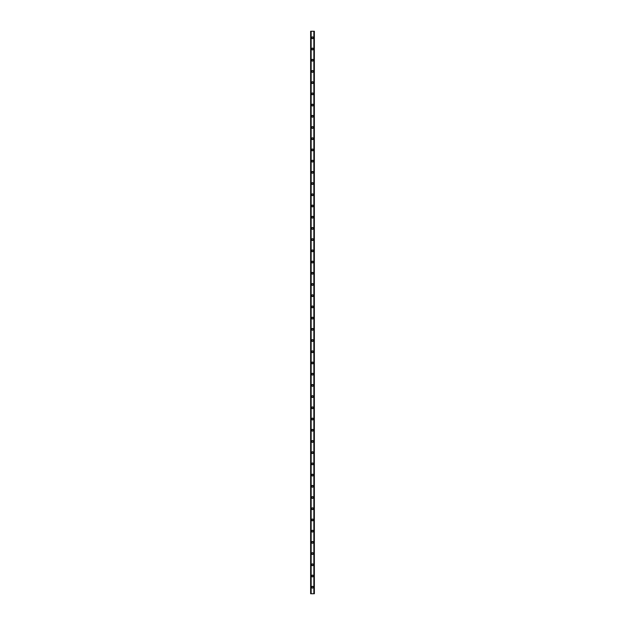 <?xml version="1.0" encoding="UTF-8"?>
<svg xmlns="http://www.w3.org/2000/svg" width="625" height="625" viewBox="0 0 625 625"><rect width="100%" height="100%" fill="white"/><g stroke="black" fill="none" stroke-linecap="round" stroke-linejoin="round"><path stroke-width="0.47" stroke-dasharray="3.12 2.34" d="M313.062 587.211A0.562 0.562 0 0 0 312.5 586.648A0.562 0.562 0 0 0 311.938 587.211A0.562 0.562 0 0 0 312.5 587.773A0.562 0.562 0 0 0 313.062 587.211A0.562 0.562 0 0 0 312.5 586.648A0.562 0.562 0 0 0 311.938 587.211A0.562 0.562 0 0 0 312.5 587.773A0.562 0.562 0 0 0 313.062 587.211M311.609 587.211A0.891 0.891 0 0 1 312.5 586.32A0.891 0.891 0 0 1 313.391 587.211A0.891 0.891 0 0 0 312.5 586.32A0.891 0.891 0 0 0 311.609 587.211A0.891 0.891 0 0 0 312.5 588.094A0.891 0.891 0 0 0 313.391 587.211A0.891 0.891 0 0 0 312.5 586.32A0.891 0.891 0 0 0 311.609 587.211A0.891 0.891 0 0 0 312.5 588.094A0.891 0.891 0 0 0 313.391 587.211A0.891 0.891 0 0 1 312.5 588.094A0.891 0.891 0 0 1 311.609 587.211M313.062 576A0.562 0.562 0 0 0 312.5 575.438A0.562 0.562 0 0 0 311.938 576A0.562 0.562 0 0 0 312.5 576.555A0.562 0.562 0 0 0 313.062 576A0.562 0.562 0 0 0 312.5 575.438A0.562 0.562 0 0 0 311.938 576A0.562 0.562 0 0 0 312.5 576.555A0.562 0.562 0 0 0 313.062 576M311.609 576A0.891 0.891 0 0 1 312.5 575.109A0.891 0.891 0 0 1 313.391 576A0.891 0.891 0 0 0 312.5 575.109A0.891 0.891 0 0 0 311.609 576A0.891 0.891 0 0 0 312.5 576.883A0.891 0.891 0 0 0 313.391 576A0.891 0.891 0 0 0 312.5 575.109A0.891 0.891 0 0 0 311.609 576A0.891 0.891 0 0 0 312.5 576.883A0.891 0.891 0 0 0 313.391 576A0.891 0.891 0 0 1 312.5 576.883A0.891 0.891 0 0 1 311.609 576M313.062 564.781A0.562 0.562 0 0 0 312.5 564.227A0.562 0.562 0 0 0 311.938 564.781A0.562 0.562 0 0 0 312.5 565.344A0.562 0.562 0 0 0 313.062 564.781A0.562 0.562 0 0 0 312.5 564.227A0.562 0.562 0 0 0 311.938 564.781A0.562 0.562 0 0 0 312.5 565.344A0.562 0.562 0 0 0 313.062 564.781M311.609 564.781A0.891 0.891 0 0 1 312.5 563.898A0.891 0.891 0 0 1 313.391 564.781A0.891 0.891 0 0 0 312.5 563.898A0.891 0.891 0 0 0 311.609 564.781A0.891 0.891 0 0 0 312.5 565.672A0.891 0.891 0 0 0 313.391 564.781A0.891 0.891 0 0 0 312.5 563.898A0.891 0.891 0 0 0 311.609 564.781A0.891 0.891 0 0 0 312.5 565.672A0.891 0.891 0 0 0 313.391 564.781A0.891 0.891 0 0 1 312.5 565.672A0.891 0.891 0 0 1 311.609 564.781M313.062 553.57A0.562 0.562 0 0 0 312.5 553.008A0.562 0.562 0 0 0 311.938 553.57A0.562 0.562 0 0 0 312.5 554.133A0.562 0.562 0 0 0 313.062 553.57A0.562 0.562 0 0 0 312.5 553.008A0.562 0.562 0 0 0 311.938 553.57A0.562 0.562 0 0 0 312.5 554.133A0.562 0.562 0 0 0 313.062 553.57M311.609 553.57A0.891 0.891 0 0 1 312.5 552.688A0.891 0.891 0 0 1 313.391 553.57A0.891 0.891 0 0 0 312.5 552.688A0.891 0.891 0 0 0 311.609 553.57A0.891 0.891 0 0 0 312.5 554.461A0.891 0.891 0 0 0 313.391 553.57A0.891 0.891 0 0 0 312.5 552.688A0.891 0.891 0 0 0 311.609 553.57A0.891 0.891 0 0 0 312.5 554.461A0.891 0.891 0 0 0 313.391 553.57A0.891 0.891 0 0 1 312.5 554.461A0.891 0.891 0 0 1 311.609 553.57M313.062 542.359A0.562 0.562 0 0 0 312.5 541.797A0.562 0.562 0 0 0 311.938 542.359A0.562 0.562 0 0 0 312.5 542.922A0.562 0.562 0 0 0 313.062 542.359A0.562 0.562 0 0 0 312.5 541.797A0.562 0.562 0 0 0 311.938 542.359A0.562 0.562 0 0 0 312.5 542.922A0.562 0.562 0 0 0 313.062 542.359M311.609 542.359A0.891 0.891 0 0 1 312.5 541.469A0.891 0.891 0 0 1 313.391 542.359A0.891 0.891 0 0 0 312.5 541.469A0.891 0.891 0 0 0 311.609 542.359A0.891 0.891 0 0 0 312.5 543.25A0.891 0.891 0 0 0 313.391 542.359A0.891 0.891 0 0 0 312.5 541.469A0.891 0.891 0 0 0 311.609 542.359A0.891 0.891 0 0 0 312.5 543.25A0.891 0.891 0 0 0 313.391 542.359A0.891 0.891 0 0 1 312.5 543.25A0.891 0.891 0 0 1 311.609 542.359M313.062 531.148A0.562 0.562 0 0 0 312.5 530.586A0.562 0.562 0 0 0 311.938 531.148A0.562 0.562 0 0 0 312.5 531.703A0.562 0.562 0 0 0 313.062 531.148A0.562 0.562 0 0 0 312.5 530.586A0.562 0.562 0 0 0 311.938 531.148A0.562 0.562 0 0 0 312.5 531.703A0.562 0.562 0 0 0 313.062 531.148M311.609 531.148A0.891 0.891 0 0 1 312.5 530.258A0.891 0.891 0 0 1 313.391 531.148A0.891 0.891 0 0 0 312.5 530.258A0.891 0.891 0 0 0 311.609 531.148A0.891 0.891 0 0 0 312.5 532.031A0.891 0.891 0 0 0 313.391 531.148A0.891 0.891 0 0 0 312.5 530.258A0.891 0.891 0 0 0 311.609 531.148A0.891 0.891 0 0 0 312.5 532.031A0.891 0.891 0 0 0 313.391 531.148A0.891 0.891 0 0 1 312.5 532.031A0.891 0.891 0 0 1 311.609 531.148M313.062 519.93A0.562 0.562 0 0 0 312.5 519.375A0.562 0.562 0 0 0 311.938 519.93A0.562 0.562 0 0 0 312.5 520.492A0.562 0.562 0 0 0 313.062 519.93A0.562 0.562 0 0 0 312.5 519.375A0.562 0.562 0 0 0 311.938 519.93A0.562 0.562 0 0 0 312.5 520.492A0.562 0.562 0 0 0 313.062 519.93M311.609 519.93A0.891 0.891 0 0 1 312.5 519.047A0.891 0.891 0 0 1 313.391 519.93A0.891 0.891 0 0 0 312.5 519.047A0.891 0.891 0 0 0 311.609 519.93A0.891 0.891 0 0 0 312.5 520.82A0.891 0.891 0 0 0 313.391 519.93A0.891 0.891 0 0 0 312.5 519.047A0.891 0.891 0 0 0 311.609 519.93A0.891 0.891 0 0 0 312.5 520.82A0.891 0.891 0 0 0 313.391 519.93A0.891 0.891 0 0 1 312.5 520.82A0.891 0.891 0 0 1 311.609 519.93M313.062 508.719A0.562 0.562 0 0 0 312.5 508.164A0.562 0.562 0 0 0 311.938 508.719A0.562 0.562 0 0 0 312.5 509.281A0.562 0.562 0 0 0 313.062 508.719A0.562 0.562 0 0 0 312.5 508.164A0.562 0.562 0 0 0 311.938 508.719A0.562 0.562 0 0 0 312.5 509.281A0.562 0.562 0 0 0 313.062 508.719M311.609 508.719A0.891 0.891 0 0 1 312.5 507.836A0.891 0.891 0 0 1 313.391 508.719A0.891 0.891 0 0 0 312.5 507.836A0.891 0.891 0 0 0 311.609 508.719A0.891 0.891 0 0 0 312.5 509.609A0.891 0.891 0 0 0 313.391 508.719A0.891 0.891 0 0 0 312.5 507.836A0.891 0.891 0 0 0 311.609 508.719A0.891 0.891 0 0 0 312.5 509.609A0.891 0.891 0 0 0 313.391 508.719A0.891 0.891 0 0 1 312.5 509.609A0.891 0.891 0 0 1 311.609 508.719M313.062 497.508A0.562 0.562 0 0 0 312.5 496.945A0.562 0.562 0 0 0 311.938 497.508A0.562 0.562 0 0 0 312.5 498.07A0.562 0.562 0 0 0 313.062 497.508A0.562 0.562 0 0 0 312.5 496.945A0.562 0.562 0 0 0 311.938 497.508A0.562 0.562 0 0 0 312.5 498.07A0.562 0.562 0 0 0 313.062 497.508M311.609 497.508A0.891 0.891 0 0 1 312.5 496.617A0.891 0.891 0 0 1 313.391 497.508A0.891 0.891 0 0 0 312.5 496.617A0.891 0.891 0 0 0 311.609 497.508A0.891 0.891 0 0 0 312.5 498.398A0.891 0.891 0 0 0 313.391 497.508A0.891 0.891 0 0 0 312.5 496.617A0.891 0.891 0 0 0 311.609 497.508A0.891 0.891 0 0 0 312.5 498.398A0.891 0.891 0 0 0 313.391 497.508A0.891 0.891 0 0 1 312.5 498.398A0.891 0.891 0 0 1 311.609 497.508M313.062 486.297A0.562 0.562 0 0 0 312.5 485.734A0.562 0.562 0 0 0 311.938 486.297A0.562 0.562 0 0 0 312.5 486.859A0.562 0.562 0 0 0 313.062 486.297A0.562 0.562 0 0 0 312.5 485.734A0.562 0.562 0 0 0 311.938 486.297A0.562 0.562 0 0 0 312.5 486.859A0.562 0.562 0 0 0 313.062 486.297M311.609 486.297A0.891 0.891 0 0 1 312.5 485.406A0.891 0.891 0 0 1 313.391 486.297A0.891 0.891 0 0 0 312.5 485.406A0.891 0.891 0 0 0 311.609 486.297A0.891 0.891 0 0 0 312.5 487.18A0.891 0.891 0 0 0 313.391 486.297A0.891 0.891 0 0 0 312.5 485.406A0.891 0.891 0 0 0 311.609 486.297A0.891 0.891 0 0 0 312.5 487.18A0.891 0.891 0 0 0 313.391 486.297A0.891 0.891 0 0 1 312.5 487.18A0.891 0.891 0 0 1 311.609 486.297M313.062 475.086A0.562 0.562 0 0 0 312.5 474.523A0.562 0.562 0 0 0 311.938 475.086A0.562 0.562 0 0 0 312.5 475.641A0.562 0.562 0 0 0 313.062 475.086A0.562 0.562 0 0 0 312.5 474.523A0.562 0.562 0 0 0 311.938 475.086A0.562 0.562 0 0 0 312.5 475.641A0.562 0.562 0 0 0 313.062 475.086M311.609 475.086A0.891 0.891 0 0 1 312.5 474.195A0.891 0.891 0 0 1 313.391 475.086A0.891 0.891 0 0 0 312.5 474.195A0.891 0.891 0 0 0 311.609 475.086A0.891 0.891 0 0 0 312.5 475.969A0.891 0.891 0 0 0 313.391 475.086A0.891 0.891 0 0 0 312.5 474.195A0.891 0.891 0 0 0 311.609 475.086A0.891 0.891 0 0 0 312.5 475.969A0.891 0.891 0 0 0 313.391 475.086A0.891 0.891 0 0 1 312.5 475.969A0.891 0.891 0 0 1 311.609 475.086M313.062 463.867A0.562 0.562 0 0 0 312.5 463.312A0.562 0.562 0 0 0 311.938 463.867A0.562 0.562 0 0 0 312.5 464.43A0.562 0.562 0 0 0 313.062 463.867A0.562 0.562 0 0 0 312.5 463.312A0.562 0.562 0 0 0 311.938 463.867A0.562 0.562 0 0 0 312.5 464.43A0.562 0.562 0 0 0 313.062 463.867M311.609 463.867A0.891 0.891 0 0 1 312.5 462.984A0.891 0.891 0 0 1 313.391 463.867A0.891 0.891 0 0 0 312.5 462.984A0.891 0.891 0 0 0 311.609 463.867A0.891 0.891 0 0 0 312.5 464.758A0.891 0.891 0 0 0 313.391 463.867A0.891 0.891 0 0 0 312.5 462.984A0.891 0.891 0 0 0 311.609 463.867A0.891 0.891 0 0 0 312.5 464.758A0.891 0.891 0 0 0 313.391 463.867A0.891 0.891 0 0 1 312.5 464.758A0.891 0.891 0 0 1 311.609 463.867M313.062 452.656A0.562 0.562 0 0 0 312.5 452.094A0.562 0.562 0 0 0 311.938 452.656A0.562 0.562 0 0 0 312.5 453.219A0.562 0.562 0 0 0 313.062 452.656A0.562 0.562 0 0 0 312.5 452.094A0.562 0.562 0 0 0 311.938 452.656A0.562 0.562 0 0 0 312.5 453.219A0.562 0.562 0 0 0 313.062 452.656M311.609 452.656A0.891 0.891 0 0 1 312.5 451.773A0.891 0.891 0 0 1 313.391 452.656A0.891 0.891 0 0 0 312.5 451.773A0.891 0.891 0 0 0 311.609 452.656A0.891 0.891 0 0 0 312.5 453.547A0.891 0.891 0 0 0 313.391 452.656A0.891 0.891 0 0 0 312.5 451.773A0.891 0.891 0 0 0 311.609 452.656A0.891 0.891 0 0 0 312.5 453.547A0.891 0.891 0 0 0 313.391 452.656A0.891 0.891 0 0 1 312.5 453.547A0.891 0.891 0 0 1 311.609 452.656M313.062 441.445A0.562 0.562 0 0 0 312.5 440.883A0.562 0.562 0 0 0 311.938 441.445A0.562 0.562 0 0 0 312.5 442.008A0.562 0.562 0 0 0 313.062 441.445A0.562 0.562 0 0 0 312.5 440.883A0.562 0.562 0 0 0 311.938 441.445A0.562 0.562 0 0 0 312.5 442.008A0.562 0.562 0 0 0 313.062 441.445M311.609 441.445A0.891 0.891 0 0 1 312.5 440.555A0.891 0.891 0 0 1 313.391 441.445A0.891 0.891 0 0 0 312.5 440.555A0.891 0.891 0 0 0 311.609 441.445A0.891 0.891 0 0 0 312.5 442.336A0.891 0.891 0 0 0 313.391 441.445A0.891 0.891 0 0 0 312.5 440.555A0.891 0.891 0 0 0 311.609 441.445A0.891 0.891 0 0 0 312.5 442.336A0.891 0.891 0 0 0 313.391 441.445A0.891 0.891 0 0 1 312.5 442.336A0.891 0.891 0 0 1 311.609 441.445M313.062 430.234A0.562 0.562 0 0 0 312.5 429.672A0.562 0.562 0 0 0 311.938 430.234A0.562 0.562 0 0 0 312.5 430.797A0.562 0.562 0 0 0 313.062 430.234A0.562 0.562 0 0 0 312.5 429.672A0.562 0.562 0 0 0 311.938 430.234A0.562 0.562 0 0 0 312.5 430.797A0.562 0.562 0 0 0 313.062 430.234M311.609 430.234A0.891 0.891 0 0 1 312.5 429.344A0.891 0.891 0 0 1 313.391 430.234A0.891 0.891 0 0 0 312.5 429.344A0.891 0.891 0 0 0 311.609 430.234A0.891 0.891 0 0 0 312.5 431.117A0.891 0.891 0 0 0 313.391 430.234A0.891 0.891 0 0 0 312.5 429.344A0.891 0.891 0 0 0 311.609 430.234A0.891 0.891 0 0 0 312.5 431.117A0.891 0.891 0 0 0 313.391 430.234A0.891 0.891 0 0 1 312.5 431.117A0.891 0.891 0 0 1 311.609 430.234M313.062 419.023A0.562 0.562 0 0 0 312.5 418.461A0.562 0.562 0 0 0 311.938 419.023A0.562 0.562 0 0 0 312.5 419.578A0.562 0.562 0 0 0 313.062 419.023A0.562 0.562 0 0 0 312.5 418.461A0.562 0.562 0 0 0 311.938 419.023A0.562 0.562 0 0 0 312.5 419.578A0.562 0.562 0 0 0 313.062 419.023M311.609 419.023A0.891 0.891 0 0 1 312.5 418.133A0.891 0.891 0 0 1 313.391 419.023A0.891 0.891 0 0 0 312.5 418.133A0.891 0.891 0 0 0 311.609 419.023A0.891 0.891 0 0 0 312.5 419.906A0.891 0.891 0 0 0 313.391 419.023A0.891 0.891 0 0 0 312.5 418.133A0.891 0.891 0 0 0 311.609 419.023A0.891 0.891 0 0 0 312.5 419.906A0.891 0.891 0 0 0 313.391 419.023A0.891 0.891 0 0 1 312.5 419.906A0.891 0.891 0 0 1 311.609 419.023M313.062 407.805A0.562 0.562 0 0 0 312.5 407.25A0.562 0.562 0 0 0 311.938 407.805A0.562 0.562 0 0 0 312.5 408.367A0.562 0.562 0 0 0 313.062 407.805A0.562 0.562 0 0 0 312.5 407.25A0.562 0.562 0 0 0 311.938 407.805A0.562 0.562 0 0 0 312.5 408.367A0.562 0.562 0 0 0 313.062 407.805M311.609 407.805A0.891 0.891 0 0 1 312.5 406.922A0.891 0.891 0 0 1 313.391 407.805A0.891 0.891 0 0 0 312.5 406.922A0.891 0.891 0 0 0 311.609 407.805A0.891 0.891 0 0 0 312.5 408.695A0.891 0.891 0 0 0 313.391 407.805A0.891 0.891 0 0 0 312.5 406.922A0.891 0.891 0 0 0 311.609 407.805A0.891 0.891 0 0 0 312.5 408.695A0.891 0.891 0 0 0 313.391 407.805A0.891 0.891 0 0 1 312.5 408.695A0.891 0.891 0 0 1 311.609 407.805M313.062 396.594A0.562 0.562 0 0 0 312.5 396.031A0.562 0.562 0 0 0 311.938 396.594A0.562 0.562 0 0 0 312.5 397.156A0.562 0.562 0 0 0 313.062 396.594A0.562 0.562 0 0 0 312.5 396.031A0.562 0.562 0 0 0 311.938 396.594A0.562 0.562 0 0 0 312.5 397.156A0.562 0.562 0 0 0 313.062 396.594M311.609 396.594A0.891 0.891 0 0 1 312.5 395.703A0.891 0.891 0 0 1 313.391 396.594A0.891 0.891 0 0 0 312.5 395.703A0.891 0.891 0 0 0 311.609 396.594A0.891 0.891 0 0 0 312.5 397.484A0.891 0.891 0 0 0 313.391 396.594A0.891 0.891 0 0 0 312.5 395.703A0.891 0.891 0 0 0 311.609 396.594A0.891 0.891 0 0 0 312.5 397.484A0.891 0.891 0 0 0 313.391 396.594A0.891 0.891 0 0 1 312.5 397.484A0.891 0.891 0 0 1 311.609 396.594M313.062 385.383A0.562 0.562 0 0 0 312.5 384.82A0.562 0.562 0 0 0 311.938 385.383A0.562 0.562 0 0 0 312.5 385.945A0.562 0.562 0 0 0 313.062 385.383A0.562 0.562 0 0 0 312.5 384.82A0.562 0.562 0 0 0 311.938 385.383A0.562 0.562 0 0 0 312.5 385.945A0.562 0.562 0 0 0 313.062 385.383M311.609 385.383A0.891 0.891 0 0 1 312.5 384.492A0.891 0.891 0 0 1 313.391 385.383A0.891 0.891 0 0 0 312.5 384.492A0.891 0.891 0 0 0 311.609 385.383A0.891 0.891 0 0 0 312.5 386.273A0.891 0.891 0 0 0 313.391 385.383A0.891 0.891 0 0 0 312.5 384.492A0.891 0.891 0 0 0 311.609 385.383A0.891 0.891 0 0 0 312.5 386.273A0.891 0.891 0 0 0 313.391 385.383A0.891 0.891 0 0 1 312.5 386.273A0.891 0.891 0 0 1 311.609 385.383M313.062 374.172A0.562 0.562 0 0 0 312.5 373.609A0.562 0.562 0 0 0 311.938 374.172A0.562 0.562 0 0 0 312.5 374.727A0.562 0.562 0 0 0 313.062 374.172A0.562 0.562 0 0 0 312.5 373.609A0.562 0.562 0 0 0 311.938 374.172A0.562 0.562 0 0 0 312.5 374.727A0.562 0.562 0 0 0 313.062 374.172M311.609 374.172A0.891 0.891 0 0 1 312.5 373.281A0.891 0.891 0 0 1 313.391 374.172A0.891 0.891 0 0 0 312.5 373.281A0.891 0.891 0 0 0 311.609 374.172A0.891 0.891 0 0 0 312.5 375.055A0.891 0.891 0 0 0 313.391 374.172A0.891 0.891 0 0 0 312.5 373.281A0.891 0.891 0 0 0 311.609 374.172A0.891 0.891 0 0 0 312.5 375.055A0.891 0.891 0 0 0 313.391 374.172A0.891 0.891 0 0 1 312.5 375.055A0.891 0.891 0 0 1 311.609 374.172M313.062 362.953A0.562 0.562 0 0 0 312.5 362.398A0.562 0.562 0 0 0 311.938 362.953A0.562 0.562 0 0 0 312.5 363.516A0.562 0.562 0 0 0 313.062 362.953A0.562 0.562 0 0 0 312.5 362.398A0.562 0.562 0 0 0 311.938 362.953A0.562 0.562 0 0 0 312.5 363.516A0.562 0.562 0 0 0 313.062 362.953M311.609 362.953A0.891 0.891 0 0 1 312.5 362.07A0.891 0.891 0 0 1 313.391 362.953A0.891 0.891 0 0 0 312.5 362.07A0.891 0.891 0 0 0 311.609 362.953A0.891 0.891 0 0 0 312.5 363.844A0.891 0.891 0 0 0 313.391 362.953A0.891 0.891 0 0 0 312.5 362.07A0.891 0.891 0 0 0 311.609 362.953A0.891 0.891 0 0 0 312.5 363.844A0.891 0.891 0 0 0 313.391 362.953A0.891 0.891 0 0 1 312.5 363.844A0.891 0.891 0 0 1 311.609 362.953M313.062 351.742A0.562 0.562 0 0 0 312.5 351.18A0.562 0.562 0 0 0 311.938 351.742A0.562 0.562 0 0 0 312.5 352.305A0.562 0.562 0 0 0 313.062 351.742A0.562 0.562 0 0 0 312.5 351.18A0.562 0.562 0 0 0 311.938 351.742A0.562 0.562 0 0 0 312.5 352.305A0.562 0.562 0 0 0 313.062 351.742M311.609 351.742A0.891 0.891 0 0 1 312.5 350.859A0.891 0.891 0 0 1 313.391 351.742A0.891 0.891 0 0 0 312.5 350.859A0.891 0.891 0 0 0 311.609 351.742A0.891 0.891 0 0 0 312.5 352.633A0.891 0.891 0 0 0 313.391 351.742A0.891 0.891 0 0 0 312.5 350.859A0.891 0.891 0 0 0 311.609 351.742A0.891 0.891 0 0 0 312.5 352.633A0.891 0.891 0 0 0 313.391 351.742A0.891 0.891 0 0 1 312.5 352.633A0.891 0.891 0 0 1 311.609 351.742M313.062 340.531A0.562 0.562 0 0 0 312.5 339.969A0.562 0.562 0 0 0 311.938 340.531A0.562 0.562 0 0 0 312.5 341.094A0.562 0.562 0 0 0 313.062 340.531A0.562 0.562 0 0 0 312.5 339.969A0.562 0.562 0 0 0 311.938 340.531A0.562 0.562 0 0 0 312.5 341.094A0.562 0.562 0 0 0 313.062 340.531M311.609 340.531A0.891 0.891 0 0 1 312.5 339.641A0.891 0.891 0 0 1 313.391 340.531A0.891 0.891 0 0 0 312.5 339.641A0.891 0.891 0 0 0 311.609 340.531A0.891 0.891 0 0 0 312.5 341.422A0.891 0.891 0 0 0 313.391 340.531A0.891 0.891 0 0 0 312.5 339.641A0.891 0.891 0 0 0 311.609 340.531A0.891 0.891 0 0 0 312.5 341.422A0.891 0.891 0 0 0 313.391 340.531A0.891 0.891 0 0 1 312.5 341.422A0.891 0.891 0 0 1 311.609 340.531M313.062 329.32A0.562 0.562 0 0 0 312.5 328.758A0.562 0.562 0 0 0 311.938 329.32A0.562 0.562 0 0 0 312.5 329.883A0.562 0.562 0 0 0 313.062 329.32A0.562 0.562 0 0 0 312.5 328.758A0.562 0.562 0 0 0 311.938 329.32A0.562 0.562 0 0 0 312.5 329.883A0.562 0.562 0 0 0 313.062 329.32M311.609 329.32A0.891 0.891 0 0 1 312.5 328.43A0.891 0.891 0 0 1 313.391 329.32A0.891 0.891 0 0 0 312.5 328.43A0.891 0.891 0 0 0 311.609 329.32A0.891 0.891 0 0 0 312.5 330.203A0.891 0.891 0 0 0 313.391 329.32A0.891 0.891 0 0 0 312.5 328.43A0.891 0.891 0 0 0 311.609 329.32A0.891 0.891 0 0 0 312.5 330.203A0.891 0.891 0 0 0 313.391 329.32A0.891 0.891 0 0 1 312.5 330.203A0.891 0.891 0 0 1 311.609 329.32M313.062 318.109A0.562 0.562 0 0 0 312.5 317.547A0.562 0.562 0 0 0 311.938 318.109A0.562 0.562 0 0 0 312.5 318.664A0.562 0.562 0 0 0 313.062 318.109A0.562 0.562 0 0 0 312.5 317.547A0.562 0.562 0 0 0 311.938 318.109A0.562 0.562 0 0 0 312.5 318.664A0.562 0.562 0 0 0 313.062 318.109M311.609 318.109A0.891 0.891 0 0 1 312.5 317.219A0.891 0.891 0 0 1 313.391 318.109A0.891 0.891 0 0 0 312.5 317.219A0.891 0.891 0 0 0 311.609 318.109A0.891 0.891 0 0 0 312.5 318.992A0.891 0.891 0 0 0 313.391 318.109A0.891 0.891 0 0 0 312.5 317.219A0.891 0.891 0 0 0 311.609 318.109A0.891 0.891 0 0 0 312.5 318.992A0.891 0.891 0 0 0 313.391 318.109A0.891 0.891 0 0 1 312.5 318.992A0.891 0.891 0 0 1 311.609 318.109M313.062 306.891A0.562 0.562 0 0 0 312.5 306.336A0.562 0.562 0 0 0 311.938 306.891A0.562 0.562 0 0 0 312.5 307.453A0.562 0.562 0 0 0 313.062 306.891A0.562 0.562 0 0 0 312.5 306.336A0.562 0.562 0 0 0 311.938 306.891A0.562 0.562 0 0 0 312.5 307.453A0.562 0.562 0 0 0 313.062 306.891M311.609 306.891A0.891 0.891 0 0 1 312.5 306.008A0.891 0.891 0 0 1 313.391 306.891A0.891 0.891 0 0 0 312.5 306.008A0.891 0.891 0 0 0 311.609 306.891A0.891 0.891 0 0 0 312.5 307.781A0.891 0.891 0 0 0 313.391 306.891A0.891 0.891 0 0 0 312.5 306.008A0.891 0.891 0 0 0 311.609 306.891A0.891 0.891 0 0 0 312.5 307.781A0.891 0.891 0 0 0 313.391 306.891A0.891 0.891 0 0 1 312.5 307.781A0.891 0.891 0 0 1 311.609 306.891M313.062 295.68A0.562 0.562 0 0 0 312.5 295.117A0.562 0.562 0 0 0 311.938 295.68A0.562 0.562 0 0 0 312.5 296.242A0.562 0.562 0 0 0 313.062 295.68A0.562 0.562 0 0 0 312.5 295.117A0.562 0.562 0 0 0 311.938 295.68A0.562 0.562 0 0 0 312.5 296.242A0.562 0.562 0 0 0 313.062 295.68M311.609 295.68A0.891 0.891 0 0 1 312.5 294.797A0.891 0.891 0 0 1 313.391 295.68A0.891 0.891 0 0 0 312.5 294.797A0.891 0.891 0 0 0 311.609 295.68A0.891 0.891 0 0 0 312.5 296.57A0.891 0.891 0 0 0 313.391 295.68A0.891 0.891 0 0 0 312.5 294.797A0.891 0.891 0 0 0 311.609 295.68A0.891 0.891 0 0 0 312.5 296.57A0.891 0.891 0 0 0 313.391 295.68A0.891 0.891 0 0 1 312.5 296.57A0.891 0.891 0 0 1 311.609 295.68M313.062 284.469A0.562 0.562 0 0 0 312.5 283.906A0.562 0.562 0 0 0 311.938 284.469A0.562 0.562 0 0 0 312.5 285.031A0.562 0.562 0 0 0 313.062 284.469A0.562 0.562 0 0 0 312.5 283.906A0.562 0.562 0 0 0 311.938 284.469A0.562 0.562 0 0 0 312.5 285.031A0.562 0.562 0 0 0 313.062 284.469M311.609 284.469A0.891 0.891 0 0 1 312.5 283.578A0.891 0.891 0 0 1 313.391 284.469A0.891 0.891 0 0 0 312.5 283.578A0.891 0.891 0 0 0 311.609 284.469A0.891 0.891 0 0 0 312.5 285.359A0.891 0.891 0 0 0 313.391 284.469A0.891 0.891 0 0 0 312.5 283.578A0.891 0.891 0 0 0 311.609 284.469A0.891 0.891 0 0 0 312.5 285.359A0.891 0.891 0 0 0 313.391 284.469A0.891 0.891 0 0 1 312.5 285.359A0.891 0.891 0 0 1 311.609 284.469M313.062 273.258A0.562 0.562 0 0 0 312.5 272.695A0.562 0.562 0 0 0 311.938 273.258A0.562 0.562 0 0 0 312.5 273.82A0.562 0.562 0 0 0 313.062 273.258A0.562 0.562 0 0 0 312.5 272.695A0.562 0.562 0 0 0 311.938 273.258A0.562 0.562 0 0 0 312.5 273.82A0.562 0.562 0 0 0 313.062 273.258M311.609 273.258A0.891 0.891 0 0 1 312.5 272.367A0.891 0.891 0 0 1 313.391 273.258A0.891 0.891 0 0 0 312.5 272.367A0.891 0.891 0 0 0 311.609 273.258A0.891 0.891 0 0 0 312.5 274.141A0.891 0.891 0 0 0 313.391 273.258A0.891 0.891 0 0 0 312.5 272.367A0.891 0.891 0 0 0 311.609 273.258A0.891 0.891 0 0 0 312.5 274.141A0.891 0.891 0 0 0 313.391 273.258A0.891 0.891 0 0 1 312.5 274.141A0.891 0.891 0 0 1 311.609 273.258M313.062 262.047A0.562 0.562 0 0 0 312.5 261.484A0.562 0.562 0 0 0 311.938 262.047A0.562 0.562 0 0 0 312.5 262.602A0.562 0.562 0 0 0 313.062 262.047A0.562 0.562 0 0 0 312.5 261.484A0.562 0.562 0 0 0 311.938 262.047A0.562 0.562 0 0 0 312.5 262.602A0.562 0.562 0 0 0 313.062 262.047M311.609 262.047A0.891 0.891 0 0 1 312.5 261.156A0.891 0.891 0 0 1 313.391 262.047A0.891 0.891 0 0 0 312.5 261.156A0.891 0.891 0 0 0 311.609 262.047A0.891 0.891 0 0 0 312.5 262.93A0.891 0.891 0 0 0 313.391 262.047A0.891 0.891 0 0 0 312.5 261.156A0.891 0.891 0 0 0 311.609 262.047A0.891 0.891 0 0 0 312.5 262.93A0.891 0.891 0 0 0 313.391 262.047A0.891 0.891 0 0 1 312.5 262.93A0.891 0.891 0 0 1 311.609 262.047M313.062 250.828A0.562 0.562 0 0 0 312.5 250.273A0.562 0.562 0 0 0 311.938 250.828A0.562 0.562 0 0 0 312.5 251.391A0.562 0.562 0 0 0 313.062 250.828A0.562 0.562 0 0 0 312.5 250.273A0.562 0.562 0 0 0 311.938 250.828A0.562 0.562 0 0 0 312.5 251.391A0.562 0.562 0 0 0 313.062 250.828M311.609 250.828A0.891 0.891 0 0 1 312.5 249.945A0.891 0.891 0 0 1 313.391 250.828A0.891 0.891 0 0 0 312.5 249.945A0.891 0.891 0 0 0 311.609 250.828A0.891 0.891 0 0 0 312.5 251.719A0.891 0.891 0 0 0 313.391 250.828A0.891 0.891 0 0 0 312.5 249.945A0.891 0.891 0 0 0 311.609 250.828A0.891 0.891 0 0 0 312.5 251.719A0.891 0.891 0 0 0 313.391 250.828A0.891 0.891 0 0 1 312.5 251.719A0.891 0.891 0 0 1 311.609 250.828M313.062 239.617A0.562 0.562 0 0 0 312.5 239.055A0.562 0.562 0 0 0 311.938 239.617A0.562 0.562 0 0 0 312.5 240.18A0.562 0.562 0 0 0 313.062 239.617A0.562 0.562 0 0 0 312.5 239.055A0.562 0.562 0 0 0 311.938 239.617A0.562 0.562 0 0 0 312.5 240.18A0.562 0.562 0 0 0 313.062 239.617M311.609 239.617A0.891 0.891 0 0 1 312.5 238.727A0.891 0.891 0 0 1 313.391 239.617A0.891 0.891 0 0 0 312.5 238.727A0.891 0.891 0 0 0 311.609 239.617A0.891 0.891 0 0 0 312.5 240.508A0.891 0.891 0 0 0 313.391 239.617A0.891 0.891 0 0 0 312.5 238.727A0.891 0.891 0 0 0 311.609 239.617A0.891 0.891 0 0 0 312.5 240.508A0.891 0.891 0 0 0 313.391 239.617A0.891 0.891 0 0 1 312.5 240.508A0.891 0.891 0 0 1 311.609 239.617M313.062 228.406A0.562 0.562 0 0 0 312.5 227.844A0.562 0.562 0 0 0 311.938 228.406A0.562 0.562 0 0 0 312.5 228.969A0.562 0.562 0 0 0 313.062 228.406A0.562 0.562 0 0 0 312.5 227.844A0.562 0.562 0 0 0 311.938 228.406A0.562 0.562 0 0 0 312.5 228.969A0.562 0.562 0 0 0 313.062 228.406M311.609 228.406A0.891 0.891 0 0 1 312.5 227.516A0.891 0.891 0 0 1 313.391 228.406A0.891 0.891 0 0 0 312.5 227.516A0.891 0.891 0 0 0 311.609 228.406A0.891 0.891 0 0 0 312.5 229.297A0.891 0.891 0 0 0 313.391 228.406A0.891 0.891 0 0 0 312.5 227.516A0.891 0.891 0 0 0 311.609 228.406A0.891 0.891 0 0 0 312.5 229.297A0.891 0.891 0 0 0 313.391 228.406A0.891 0.891 0 0 1 312.5 229.297A0.891 0.891 0 0 1 311.609 228.406M313.062 217.195A0.562 0.562 0 0 0 312.5 216.633A0.562 0.562 0 0 0 311.938 217.195A0.562 0.562 0 0 0 312.5 217.75A0.562 0.562 0 0 0 313.062 217.195A0.562 0.562 0 0 0 312.5 216.633A0.562 0.562 0 0 0 311.938 217.195A0.562 0.562 0 0 0 312.5 217.75A0.562 0.562 0 0 0 313.062 217.195M311.609 217.195A0.891 0.891 0 0 1 312.5 216.305A0.891 0.891 0 0 1 313.391 217.195A0.891 0.891 0 0 0 312.5 216.305A0.891 0.891 0 0 0 311.609 217.195A0.891 0.891 0 0 0 312.5 218.078A0.891 0.891 0 0 0 313.391 217.195A0.891 0.891 0 0 0 312.5 216.305A0.891 0.891 0 0 0 311.609 217.195A0.891 0.891 0 0 0 312.5 218.078A0.891 0.891 0 0 0 313.391 217.195A0.891 0.891 0 0 1 312.5 218.078A0.891 0.891 0 0 1 311.609 217.195M313.062 205.977A0.562 0.562 0 0 0 312.5 205.422A0.562 0.562 0 0 0 311.938 205.977A0.562 0.562 0 0 0 312.5 206.539A0.562 0.562 0 0 0 313.062 205.977A0.562 0.562 0 0 0 312.5 205.422A0.562 0.562 0 0 0 311.938 205.977A0.562 0.562 0 0 0 312.5 206.539A0.562 0.562 0 0 0 313.062 205.977M311.609 205.977A0.891 0.891 0 0 1 312.5 205.094A0.891 0.891 0 0 1 313.391 205.977A0.891 0.891 0 0 0 312.5 205.094A0.891 0.891 0 0 0 311.609 205.977A0.891 0.891 0 0 0 312.5 206.867A0.891 0.891 0 0 0 313.391 205.977A0.891 0.891 0 0 0 312.5 205.094A0.891 0.891 0 0 0 311.609 205.977A0.891 0.891 0 0 0 312.5 206.867A0.891 0.891 0 0 0 313.391 205.977A0.891 0.891 0 0 1 312.5 206.867A0.891 0.891 0 0 1 311.609 205.977M313.062 194.766A0.562 0.562 0 0 0 312.5 194.203A0.562 0.562 0 0 0 311.938 194.766A0.562 0.562 0 0 0 312.5 195.328A0.562 0.562 0 0 0 313.062 194.766A0.562 0.562 0 0 0 312.5 194.203A0.562 0.562 0 0 0 311.938 194.766A0.562 0.562 0 0 0 312.5 195.328A0.562 0.562 0 0 0 313.062 194.766M311.609 194.766A0.891 0.891 0 0 1 312.5 193.883A0.891 0.891 0 0 1 313.391 194.766A0.891 0.891 0 0 0 312.5 193.883A0.891 0.891 0 0 0 311.609 194.766A0.891 0.891 0 0 0 312.5 195.656A0.891 0.891 0 0 0 313.391 194.766A0.891 0.891 0 0 0 312.5 193.883A0.891 0.891 0 0 0 311.609 194.766A0.891 0.891 0 0 0 312.5 195.656A0.891 0.891 0 0 0 313.391 194.766A0.891 0.891 0 0 1 312.5 195.656A0.891 0.891 0 0 1 311.609 194.766M313.062 183.555A0.562 0.562 0 0 0 312.5 182.992A0.562 0.562 0 0 0 311.938 183.555A0.562 0.562 0 0 0 312.5 184.117A0.562 0.562 0 0 0 313.062 183.555A0.562 0.562 0 0 0 312.5 182.992A0.562 0.562 0 0 0 311.938 183.555A0.562 0.562 0 0 0 312.5 184.117A0.562 0.562 0 0 0 313.062 183.555M311.609 183.555A0.891 0.891 0 0 1 312.5 182.664A0.891 0.891 0 0 1 313.391 183.555A0.891 0.891 0 0 0 312.5 182.664A0.891 0.891 0 0 0 311.609 183.555A0.891 0.891 0 0 0 312.5 184.445A0.891 0.891 0 0 0 313.391 183.555A0.891 0.891 0 0 0 312.5 182.664A0.891 0.891 0 0 0 311.609 183.555A0.891 0.891 0 0 0 312.5 184.445A0.891 0.891 0 0 0 313.391 183.555A0.891 0.891 0 0 1 312.5 184.445A0.891 0.891 0 0 1 311.609 183.555M313.062 172.344A0.562 0.562 0 0 0 312.5 171.781A0.562 0.562 0 0 0 311.938 172.344A0.562 0.562 0 0 0 312.5 172.906A0.562 0.562 0 0 0 313.062 172.344A0.562 0.562 0 0 0 312.5 171.781A0.562 0.562 0 0 0 311.938 172.344A0.562 0.562 0 0 0 312.5 172.906A0.562 0.562 0 0 0 313.062 172.344M311.609 172.344A0.891 0.891 0 0 1 312.5 171.453A0.891 0.891 0 0 1 313.391 172.344A0.891 0.891 0 0 0 312.5 171.453A0.891 0.891 0 0 0 311.609 172.344A0.891 0.891 0 0 0 312.5 173.227A0.891 0.891 0 0 0 313.391 172.344A0.891 0.891 0 0 0 312.5 171.453A0.891 0.891 0 0 0 311.609 172.344A0.891 0.891 0 0 0 312.5 173.227A0.891 0.891 0 0 0 313.391 172.344A0.891 0.891 0 0 1 312.5 173.227A0.891 0.891 0 0 1 311.609 172.344M313.062 161.133A0.562 0.562 0 0 0 312.5 160.57A0.562 0.562 0 0 0 311.938 161.133A0.562 0.562 0 0 0 312.5 161.688A0.562 0.562 0 0 0 313.062 161.133A0.562 0.562 0 0 0 312.5 160.57A0.562 0.562 0 0 0 311.938 161.133A0.562 0.562 0 0 0 312.5 161.688A0.562 0.562 0 0 0 313.062 161.133M311.609 161.133A0.891 0.891 0 0 1 312.5 160.242A0.891 0.891 0 0 1 313.391 161.133A0.891 0.891 0 0 0 312.5 160.242A0.891 0.891 0 0 0 311.609 161.133A0.891 0.891 0 0 0 312.5 162.016A0.891 0.891 0 0 0 313.391 161.133A0.891 0.891 0 0 0 312.5 160.242A0.891 0.891 0 0 0 311.609 161.133A0.891 0.891 0 0 0 312.5 162.016A0.891 0.891 0 0 0 313.391 161.133A0.891 0.891 0 0 1 312.5 162.016A0.891 0.891 0 0 1 311.609 161.133M313.062 149.914A0.562 0.562 0 0 0 312.5 149.359A0.562 0.562 0 0 0 311.938 149.914A0.562 0.562 0 0 0 312.5 150.477A0.562 0.562 0 0 0 313.062 149.914A0.562 0.562 0 0 0 312.5 149.359A0.562 0.562 0 0 0 311.938 149.914A0.562 0.562 0 0 0 312.5 150.477A0.562 0.562 0 0 0 313.062 149.914M311.609 149.914A0.891 0.891 0 0 1 312.5 149.031A0.891 0.891 0 0 1 313.391 149.914A0.891 0.891 0 0 0 312.5 149.031A0.891 0.891 0 0 0 311.609 149.914A0.891 0.891 0 0 0 312.5 150.805A0.891 0.891 0 0 0 313.391 149.914A0.891 0.891 0 0 0 312.5 149.031A0.891 0.891 0 0 0 311.609 149.914A0.891 0.891 0 0 0 312.5 150.805A0.891 0.891 0 0 0 313.391 149.914A0.891 0.891 0 0 1 312.5 150.805A0.891 0.891 0 0 1 311.609 149.914M313.062 138.703A0.562 0.562 0 0 0 312.5 138.141A0.562 0.562 0 0 0 311.938 138.703A0.562 0.562 0 0 0 312.5 139.266A0.562 0.562 0 0 0 313.062 138.703A0.562 0.562 0 0 0 312.5 138.141A0.562 0.562 0 0 0 311.938 138.703A0.562 0.562 0 0 0 312.5 139.266A0.562 0.562 0 0 0 313.062 138.703M311.609 138.703A0.891 0.891 0 0 1 312.5 137.82A0.891 0.891 0 0 1 313.391 138.703A0.891 0.891 0 0 0 312.5 137.82A0.891 0.891 0 0 0 311.609 138.703A0.891 0.891 0 0 0 312.5 139.594A0.891 0.891 0 0 0 313.391 138.703A0.891 0.891 0 0 0 312.5 137.82A0.891 0.891 0 0 0 311.609 138.703A0.891 0.891 0 0 0 312.5 139.594A0.891 0.891 0 0 0 313.391 138.703A0.891 0.891 0 0 1 312.5 139.594A0.891 0.891 0 0 1 311.609 138.703M313.062 127.492A0.562 0.562 0 0 0 312.5 126.93A0.562 0.562 0 0 0 311.938 127.492A0.562 0.562 0 0 0 312.5 128.055A0.562 0.562 0 0 0 313.062 127.492A0.562 0.562 0 0 0 312.5 126.93A0.562 0.562 0 0 0 311.938 127.492A0.562 0.562 0 0 0 312.5 128.055A0.562 0.562 0 0 0 313.062 127.492M311.609 127.492A0.891 0.891 0 0 1 312.5 126.602A0.891 0.891 0 0 1 313.391 127.492A0.891 0.891 0 0 0 312.5 126.602A0.891 0.891 0 0 0 311.609 127.492A0.891 0.891 0 0 0 312.5 128.383A0.891 0.891 0 0 0 313.391 127.492A0.891 0.891 0 0 0 312.5 126.602A0.891 0.891 0 0 0 311.609 127.492A0.891 0.891 0 0 0 312.5 128.383A0.891 0.891 0 0 0 313.391 127.492A0.891 0.891 0 0 1 312.5 128.383A0.891 0.891 0 0 1 311.609 127.492M313.062 116.281A0.562 0.562 0 0 0 312.5 115.719A0.562 0.562 0 0 0 311.938 116.281A0.562 0.562 0 0 0 312.5 116.836A0.562 0.562 0 0 0 313.062 116.281A0.562 0.562 0 0 0 312.5 115.719A0.562 0.562 0 0 0 311.938 116.281A0.562 0.562 0 0 0 312.5 116.836A0.562 0.562 0 0 0 313.062 116.281M311.609 116.281A0.891 0.891 0 0 1 312.5 115.391A0.891 0.891 0 0 1 313.391 116.281A0.891 0.891 0 0 0 312.5 115.391A0.891 0.891 0 0 0 311.609 116.281A0.891 0.891 0 0 0 312.5 117.164A0.891 0.891 0 0 0 313.391 116.281A0.891 0.891 0 0 0 312.5 115.391A0.891 0.891 0 0 0 311.609 116.281A0.891 0.891 0 0 0 312.5 117.164A0.891 0.891 0 0 0 313.391 116.281A0.891 0.891 0 0 1 312.5 117.164A0.891 0.891 0 0 1 311.609 116.281M313.062 105.07A0.562 0.562 0 0 0 312.5 104.508A0.562 0.562 0 0 0 311.938 105.07A0.562 0.562 0 0 0 312.5 105.625A0.562 0.562 0 0 0 313.062 105.07A0.562 0.562 0 0 0 312.5 104.508A0.562 0.562 0 0 0 311.938 105.07A0.562 0.562 0 0 0 312.5 105.625A0.562 0.562 0 0 0 313.062 105.07M311.609 105.07A0.891 0.891 0 0 1 312.5 104.18A0.891 0.891 0 0 1 313.391 105.07A0.891 0.891 0 0 0 312.5 104.18A0.891 0.891 0 0 0 311.609 105.07A0.891 0.891 0 0 0 312.5 105.953A0.891 0.891 0 0 0 313.391 105.07A0.891 0.891 0 0 0 312.5 104.18A0.891 0.891 0 0 0 311.609 105.07A0.891 0.891 0 0 0 312.5 105.953A0.891 0.891 0 0 0 313.391 105.07A0.891 0.891 0 0 1 312.5 105.953A0.891 0.891 0 0 1 311.609 105.07M313.062 93.852A0.562 0.562 0 0 0 312.5 93.297A0.562 0.562 0 0 0 311.938 93.852A0.562 0.562 0 0 0 312.5 94.414A0.562 0.562 0 0 0 313.062 93.852A0.562 0.562 0 0 0 312.5 93.297A0.562 0.562 0 0 0 311.938 93.852A0.562 0.562 0 0 0 312.5 94.414A0.562 0.562 0 0 0 313.062 93.852M311.609 93.852A0.891 0.891 0 0 1 312.5 92.969A0.891 0.891 0 0 1 313.391 93.852A0.891 0.891 0 0 0 312.5 92.969A0.891 0.891 0 0 0 311.609 93.852A0.891 0.891 0 0 0 312.5 94.742A0.891 0.891 0 0 0 313.391 93.852A0.891 0.891 0 0 0 312.5 92.969A0.891 0.891 0 0 0 311.609 93.852A0.891 0.891 0 0 0 312.5 94.742A0.891 0.891 0 0 0 313.391 93.852A0.891 0.891 0 0 1 312.5 94.742A0.891 0.891 0 0 1 311.609 93.852M313.062 82.641A0.562 0.562 0 0 0 312.5 82.078A0.562 0.562 0 0 0 311.938 82.641A0.562 0.562 0 0 0 312.5 83.203A0.562 0.562 0 0 0 313.062 82.641A0.562 0.562 0 0 0 312.5 82.078A0.562 0.562 0 0 0 311.938 82.641A0.562 0.562 0 0 0 312.5 83.203A0.562 0.562 0 0 0 313.062 82.641M311.609 82.641A0.891 0.891 0 0 1 312.5 81.75A0.891 0.891 0 0 1 313.391 82.641A0.891 0.891 0 0 0 312.5 81.75A0.891 0.891 0 0 0 311.609 82.641A0.891 0.891 0 0 0 312.5 83.531A0.891 0.891 0 0 0 313.391 82.641A0.891 0.891 0 0 0 312.5 81.75A0.891 0.891 0 0 0 311.609 82.641A0.891 0.891 0 0 0 312.5 83.531A0.891 0.891 0 0 0 313.391 82.641A0.891 0.891 0 0 1 312.5 83.531A0.891 0.891 0 0 1 311.609 82.641M313.062 71.43A0.562 0.562 0 0 0 312.5 70.867A0.562 0.562 0 0 0 311.938 71.43A0.562 0.562 0 0 0 312.5 71.992A0.562 0.562 0 0 0 313.062 71.43A0.562 0.562 0 0 0 312.5 70.867A0.562 0.562 0 0 0 311.938 71.43A0.562 0.562 0 0 0 312.5 71.992A0.562 0.562 0 0 0 313.062 71.43M311.609 71.43A0.891 0.891 0 0 1 312.5 70.539A0.891 0.891 0 0 1 313.391 71.43A0.891 0.891 0 0 0 312.5 70.539A0.891 0.891 0 0 0 311.609 71.43A0.891 0.891 0 0 0 312.5 72.312A0.891 0.891 0 0 0 313.391 71.43A0.891 0.891 0 0 0 312.5 70.539A0.891 0.891 0 0 0 311.609 71.43A0.891 0.891 0 0 0 312.5 72.312A0.891 0.891 0 0 0 313.391 71.43A0.891 0.891 0 0 1 312.5 72.312A0.891 0.891 0 0 1 311.609 71.43M313.062 60.219A0.562 0.562 0 0 0 312.5 59.656A0.562 0.562 0 0 0 311.938 60.219A0.562 0.562 0 0 0 312.5 60.773A0.562 0.562 0 0 0 313.062 60.219A0.562 0.562 0 0 0 312.5 59.656A0.562 0.562 0 0 0 311.938 60.219A0.562 0.562 0 0 0 312.5 60.773A0.562 0.562 0 0 0 313.062 60.219M311.609 60.219A0.891 0.891 0 0 1 312.5 59.328A0.891 0.891 0 0 1 313.391 60.219A0.891 0.891 0 0 0 312.5 59.328A0.891 0.891 0 0 0 311.609 60.219A0.891 0.891 0 0 0 312.5 61.102A0.891 0.891 0 0 0 313.391 60.219A0.891 0.891 0 0 0 312.5 59.328A0.891 0.891 0 0 0 311.609 60.219A0.891 0.891 0 0 0 312.5 61.102A0.891 0.891 0 0 0 313.391 60.219A0.891 0.891 0 0 1 312.5 61.102A0.891 0.891 0 0 1 311.609 60.219M313.062 49A0.562 0.562 0 0 0 312.5 48.445A0.562 0.562 0 0 0 311.938 49A0.562 0.562 0 0 0 312.5 49.562A0.562 0.562 0 0 0 313.062 49A0.562 0.562 0 0 0 312.5 48.445A0.562 0.562 0 0 0 311.938 49A0.562 0.562 0 0 0 312.5 49.562A0.562 0.562 0 0 0 313.062 49M311.609 49A0.891 0.891 0 0 1 312.5 48.117A0.891 0.891 0 0 1 313.391 49A0.891 0.891 0 0 0 312.5 48.117A0.891 0.891 0 0 0 311.609 49A0.891 0.891 0 0 0 312.5 49.891A0.891 0.891 0 0 0 313.391 49A0.891 0.891 0 0 0 312.5 48.117A0.891 0.891 0 0 0 311.609 49A0.891 0.891 0 0 0 312.5 49.891A0.891 0.891 0 0 0 313.391 49A0.891 0.891 0 0 1 312.5 49.891A0.891 0.891 0 0 1 311.609 49M313.062 37.789A0.562 0.562 0 0 0 312.5 37.227A0.562 0.562 0 0 0 311.938 37.789A0.562 0.562 0 0 0 312.5 38.352A0.562 0.562 0 0 0 313.062 37.789A0.562 0.562 0 0 0 312.5 37.227A0.562 0.562 0 0 0 311.938 37.789A0.562 0.562 0 0 0 312.5 38.352A0.562 0.562 0 0 0 313.062 37.789M311.609 37.789A0.891 0.891 0 0 1 312.5 36.906A0.891 0.891 0 0 1 313.391 37.789A0.891 0.891 0 0 0 312.5 36.906A0.891 0.891 0 0 0 311.609 37.789A0.891 0.891 0 0 0 312.5 38.68A0.891 0.891 0 0 0 313.391 37.789A0.891 0.891 0 0 0 312.5 36.906A0.891 0.891 0 0 0 311.609 37.789A0.891 0.891 0 0 0 312.5 38.68A0.891 0.891 0 0 0 313.391 37.789A0.891 0.891 0 0 1 312.5 38.68A0.891 0.891 0 0 1 311.609 37.789M312.352 31.25L311.953 31.25L312.352 31.25M311.953 31.25L312.391 31.25L311.953 31.25M314.18 31.25L314.367 593.75L314.367 31.25L314.367 593.75L313.734 593.75L314.367 593.75L314.367 31.25L310.633 31.25L310.656 593.75M310.656 31.25L311.266 31.25L310.633 31.25L310.633 593.75L314.18 593.75M310.734 593.75L311.211 593.75L310.734 593.75L310.734 31.25M311.266 593.75L311.266 31.25L311.266 593.75M310.82 31.25L310.82 593.75M310.633 31.25L310.633 593.75L310.633 31.25M311.07 31.25L311.07 593.75M311.031 31.25L311.031 593.75M313.969 31.25L313.969 593.75M313.93 31.25L313.93 593.75M313.734 31.25L313.734 593.75L313.734 31.25M310.688 31.25L310.688 593.75L310.688 31.25M311.211 31.25L311.211 593.75L311.211 31.25M314.344 31.25L314.344 593.75M314.312 31.25L314.312 593.75L314.312 31.25M314.266 31.25L314.266 593.75M313.789 31.25L313.789 593.75L313.789 31.25"/><path stroke-width="0.94" d="M311.609 587.211A0.891 0.891 0 0 1 312.5 586.32A0.891 0.891 0 0 1 313.391 587.211A0.891 0.891 0 0 1 312.5 588.094A0.891 0.891 0 0 1 311.609 587.211M311.609 576A0.891 0.891 0 0 1 312.5 575.109A0.891 0.891 0 0 1 313.391 576A0.891 0.891 0 0 1 312.5 576.883A0.891 0.891 0 0 1 311.609 576M311.609 564.781A0.891 0.891 0 0 1 312.5 563.898A0.891 0.891 0 0 1 313.391 564.781A0.891 0.891 0 0 1 312.5 565.672A0.891 0.891 0 0 1 311.609 564.781M311.609 553.57A0.891 0.891 0 0 1 312.5 552.688A0.891 0.891 0 0 1 313.391 553.57A0.891 0.891 0 0 1 312.5 554.461A0.891 0.891 0 0 1 311.609 553.57M311.609 542.359A0.891 0.891 0 0 1 312.5 541.469A0.891 0.891 0 0 1 313.391 542.359A0.891 0.891 0 0 1 312.5 543.25A0.891 0.891 0 0 1 311.609 542.359M311.609 531.148A0.891 0.891 0 0 1 312.5 530.258A0.891 0.891 0 0 1 313.391 531.148A0.891 0.891 0 0 1 312.5 532.031A0.891 0.891 0 0 1 311.609 531.148M311.609 519.93A0.891 0.891 0 0 1 312.5 519.047A0.891 0.891 0 0 1 313.391 519.93A0.891 0.891 0 0 1 312.5 520.82A0.891 0.891 0 0 1 311.609 519.93M311.609 508.719A0.891 0.891 0 0 1 312.5 507.836A0.891 0.891 0 0 1 313.391 508.719A0.891 0.891 0 0 1 312.5 509.609A0.891 0.891 0 0 1 311.609 508.719M311.609 497.508A0.891 0.891 0 0 1 312.5 496.617A0.891 0.891 0 0 1 313.391 497.508A0.891 0.891 0 0 1 312.5 498.398A0.891 0.891 0 0 1 311.609 497.508M311.609 486.297A0.891 0.891 0 0 1 312.5 485.406A0.891 0.891 0 0 1 313.391 486.297A0.891 0.891 0 0 1 312.5 487.18A0.891 0.891 0 0 1 311.609 486.297M311.609 475.086A0.891 0.891 0 0 1 312.5 474.195A0.891 0.891 0 0 1 313.391 475.086A0.891 0.891 0 0 1 312.5 475.969A0.891 0.891 0 0 1 311.609 475.086M311.609 463.867A0.891 0.891 0 0 1 312.5 462.984A0.891 0.891 0 0 1 313.391 463.867A0.891 0.891 0 0 1 312.5 464.758A0.891 0.891 0 0 1 311.609 463.867M311.609 452.656A0.891 0.891 0 0 1 312.5 451.773A0.891 0.891 0 0 1 313.391 452.656A0.891 0.891 0 0 1 312.5 453.547A0.891 0.891 0 0 1 311.609 452.656M311.609 441.445A0.891 0.891 0 0 1 312.5 440.555A0.891 0.891 0 0 1 313.391 441.445A0.891 0.891 0 0 1 312.5 442.336A0.891 0.891 0 0 1 311.609 441.445M311.609 430.234A0.891 0.891 0 0 1 312.5 429.344A0.891 0.891 0 0 1 313.391 430.234A0.891 0.891 0 0 1 312.5 431.117A0.891 0.891 0 0 1 311.609 430.234M311.609 419.023A0.891 0.891 0 0 1 312.5 418.133A0.891 0.891 0 0 1 313.391 419.023A0.891 0.891 0 0 1 312.5 419.906A0.891 0.891 0 0 1 311.609 419.023M311.609 407.805A0.891 0.891 0 0 1 312.5 406.922A0.891 0.891 0 0 1 313.391 407.805A0.891 0.891 0 0 1 312.5 408.695A0.891 0.891 0 0 1 311.609 407.805M311.609 396.594A0.891 0.891 0 0 1 312.5 395.703A0.891 0.891 0 0 1 313.391 396.594A0.891 0.891 0 0 1 312.5 397.484A0.891 0.891 0 0 1 311.609 396.594M311.609 385.383A0.891 0.891 0 0 1 312.5 384.492A0.891 0.891 0 0 1 313.391 385.383A0.891 0.891 0 0 1 312.5 386.273A0.891 0.891 0 0 1 311.609 385.383M311.609 374.172A0.891 0.891 0 0 1 312.5 373.281A0.891 0.891 0 0 1 313.391 374.172A0.891 0.891 0 0 1 312.5 375.055A0.891 0.891 0 0 1 311.609 374.172M311.609 362.953A0.891 0.891 0 0 1 312.5 362.07A0.891 0.891 0 0 1 313.391 362.953A0.891 0.891 0 0 1 312.5 363.844A0.891 0.891 0 0 1 311.609 362.953M311.609 351.742A0.891 0.891 0 0 1 312.5 350.859A0.891 0.891 0 0 1 313.391 351.742A0.891 0.891 0 0 1 312.5 352.633A0.891 0.891 0 0 1 311.609 351.742M311.609 340.531A0.891 0.891 0 0 1 312.5 339.641A0.891 0.891 0 0 1 313.391 340.531A0.891 0.891 0 0 1 312.5 341.422A0.891 0.891 0 0 1 311.609 340.531M311.609 329.32A0.891 0.891 0 0 1 312.5 328.43A0.891 0.891 0 0 1 313.391 329.32A0.891 0.891 0 0 1 312.5 330.203A0.891 0.891 0 0 1 311.609 329.32M311.609 318.109A0.891 0.891 0 0 1 312.5 317.219A0.891 0.891 0 0 1 313.391 318.109A0.891 0.891 0 0 1 312.5 318.992A0.891 0.891 0 0 1 311.609 318.109M311.609 306.891A0.891 0.891 0 0 1 312.5 306.008A0.891 0.891 0 0 1 313.391 306.891A0.891 0.891 0 0 1 312.5 307.781A0.891 0.891 0 0 1 311.609 306.891M311.609 295.68A0.891 0.891 0 0 1 312.5 294.797A0.891 0.891 0 0 1 313.391 295.68A0.891 0.891 0 0 1 312.5 296.57A0.891 0.891 0 0 1 311.609 295.68M311.609 284.469A0.891 0.891 0 0 1 312.5 283.578A0.891 0.891 0 0 1 313.391 284.469A0.891 0.891 0 0 1 312.5 285.359A0.891 0.891 0 0 1 311.609 284.469M311.609 273.258A0.891 0.891 0 0 1 312.5 272.367A0.891 0.891 0 0 1 313.391 273.258A0.891 0.891 0 0 1 312.5 274.141A0.891 0.891 0 0 1 311.609 273.258M311.609 262.047A0.891 0.891 0 0 1 312.5 261.156A0.891 0.891 0 0 1 313.391 262.047A0.891 0.891 0 0 1 312.5 262.93A0.891 0.891 0 0 1 311.609 262.047M311.609 250.828A0.891 0.891 0 0 1 312.5 249.945A0.891 0.891 0 0 1 313.391 250.828A0.891 0.891 0 0 1 312.5 251.719A0.891 0.891 0 0 1 311.609 250.828M311.609 239.617A0.891 0.891 0 0 1 312.5 238.727A0.891 0.891 0 0 1 313.391 239.617A0.891 0.891 0 0 1 312.5 240.508A0.891 0.891 0 0 1 311.609 239.617M311.609 228.406A0.891 0.891 0 0 1 312.5 227.516A0.891 0.891 0 0 1 313.391 228.406A0.891 0.891 0 0 1 312.5 229.297A0.891 0.891 0 0 1 311.609 228.406M311.609 217.195A0.891 0.891 0 0 1 312.5 216.305A0.891 0.891 0 0 1 313.391 217.195A0.891 0.891 0 0 1 312.5 218.078A0.891 0.891 0 0 1 311.609 217.195M311.609 205.977A0.891 0.891 0 0 1 312.5 205.094A0.891 0.891 0 0 1 313.391 205.977A0.891 0.891 0 0 1 312.5 206.867A0.891 0.891 0 0 1 311.609 205.977M311.609 194.766A0.891 0.891 0 0 1 312.5 193.883A0.891 0.891 0 0 1 313.391 194.766A0.891 0.891 0 0 1 312.5 195.656A0.891 0.891 0 0 1 311.609 194.766M311.609 183.555A0.891 0.891 0 0 1 312.5 182.664A0.891 0.891 0 0 1 313.391 183.555A0.891 0.891 0 0 1 312.5 184.445A0.891 0.891 0 0 1 311.609 183.555M311.609 172.344A0.891 0.891 0 0 1 312.5 171.453A0.891 0.891 0 0 1 313.391 172.344A0.891 0.891 0 0 1 312.5 173.227A0.891 0.891 0 0 1 311.609 172.344M311.609 161.133A0.891 0.891 0 0 1 312.5 160.242A0.891 0.891 0 0 1 313.391 161.133A0.891 0.891 0 0 1 312.5 162.016A0.891 0.891 0 0 1 311.609 161.133M311.609 149.914A0.891 0.891 0 0 1 312.5 149.031A0.891 0.891 0 0 1 313.391 149.914A0.891 0.891 0 0 1 312.5 150.805A0.891 0.891 0 0 1 311.609 149.914M311.609 138.703A0.891 0.891 0 0 1 312.5 137.82A0.891 0.891 0 0 1 313.391 138.703A0.891 0.891 0 0 1 312.5 139.594A0.891 0.891 0 0 1 311.609 138.703M311.609 127.492A0.891 0.891 0 0 1 312.5 126.602A0.891 0.891 0 0 1 313.391 127.492A0.891 0.891 0 0 1 312.5 128.383A0.891 0.891 0 0 1 311.609 127.492M311.609 116.281A0.891 0.891 0 0 1 312.5 115.391A0.891 0.891 0 0 1 313.391 116.281A0.891 0.891 0 0 1 312.5 117.164A0.891 0.891 0 0 1 311.609 116.281M311.609 105.07A0.891 0.891 0 0 1 312.5 104.18A0.891 0.891 0 0 1 313.391 105.07A0.891 0.891 0 0 1 312.5 105.953A0.891 0.891 0 0 1 311.609 105.07M311.609 93.852A0.891 0.891 0 0 1 312.5 92.969A0.891 0.891 0 0 1 313.391 93.852A0.891 0.891 0 0 1 312.5 94.742A0.891 0.891 0 0 1 311.609 93.852M311.609 82.641A0.891 0.891 0 0 1 312.5 81.75A0.891 0.891 0 0 1 313.391 82.641A0.891 0.891 0 0 1 312.5 83.531A0.891 0.891 0 0 1 311.609 82.641M311.609 71.43A0.891 0.891 0 0 1 312.5 70.539A0.891 0.891 0 0 1 313.391 71.43A0.891 0.891 0 0 1 312.5 72.312A0.891 0.891 0 0 1 311.609 71.43M311.609 60.219A0.891 0.891 0 0 1 312.5 59.328A0.891 0.891 0 0 1 313.391 60.219A0.891 0.891 0 0 1 312.5 61.102A0.891 0.891 0 0 1 311.609 60.219M311.609 49A0.891 0.891 0 0 1 312.5 48.117A0.891 0.891 0 0 1 313.391 49A0.891 0.891 0 0 1 312.5 49.891A0.891 0.891 0 0 1 311.609 49M311.609 37.789A0.891 0.891 0 0 1 312.5 36.906A0.891 0.891 0 0 1 313.391 37.789A0.891 0.891 0 0 1 312.5 38.68A0.891 0.891 0 0 1 311.609 37.789M314.344 31.25L310.633 31.25L310.633 593.75L314.367 593.75L314.367 31.25L314.344 593.75M311.031 31.25L311.031 593.75M311.07 31.25L311.07 593.75M311.148 31.25L311.148 593.75M313.852 31.25L313.852 593.75M313.93 31.25L313.93 593.75M313.969 31.25L313.969 593.75M310.656 31.25L310.656 593.75M310.688 31.25L310.688 593.75M310.742 31.25L310.742 593.75M314.258 31.25L314.258 593.75M314.312 31.25L314.312 593.75"/></g></svg>
